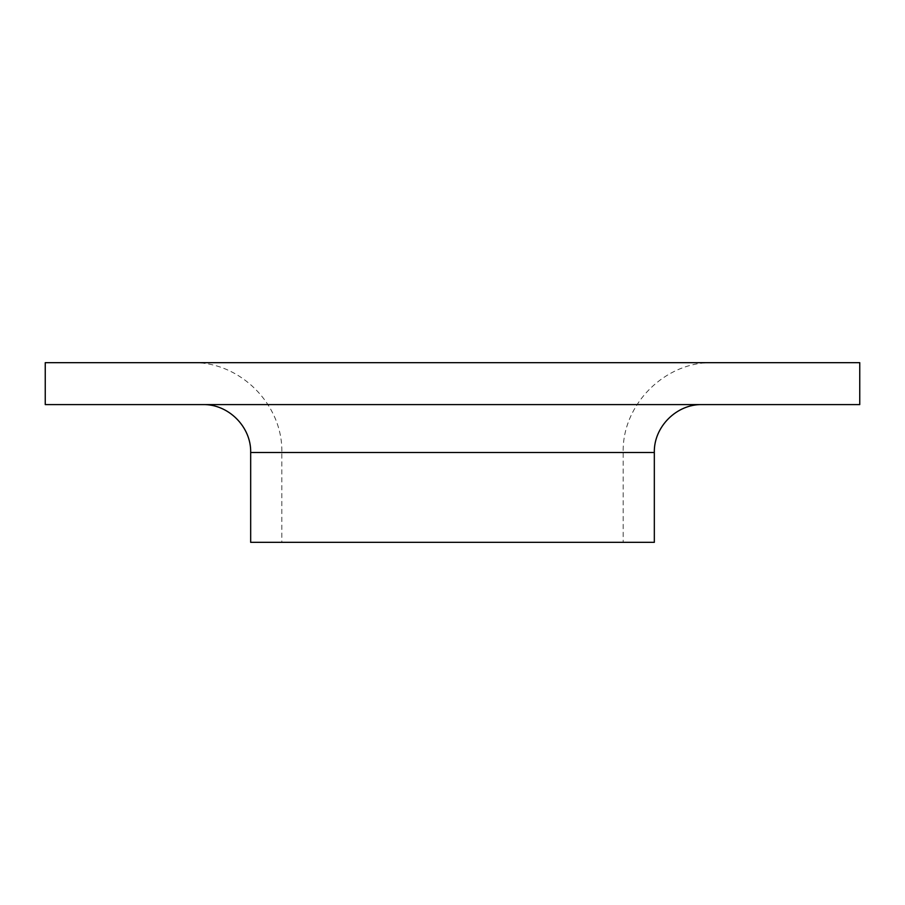 <?xml version="1.0" encoding="UTF-8"?>
<svg xmlns="http://www.w3.org/2000/svg" width="905" height="905" viewBox="0 0 905 905"><rect width="100%" height="100%" fill="white"/><g stroke="black" fill="none" stroke-linecap="round" stroke-linejoin="round"><path stroke-width="0.68" stroke-dasharray="4.53 3.39" d="M713.016 362.667C665.005 361.434 621.95 404.501 623.183 452.5L452.5 452.5L623.183 452.5L623.183 542.333L281.817 542.333L281.817 452.5L452.5 452.5L281.817 452.5C283.05 404.501 239.995 361.434 191.984 362.667L713.016 362.667L191.984 362.667M452.5 404.592L202.765 404.592L452.5 404.592M654.326 542.333L250.674 542.333M281.817 542.333L623.183 542.333M859.75 404.592L45.25 404.592M859.75 362.667L45.25 362.667M654.326 452.5L250.674 452.5"/><path stroke-width="1.36" d="M45.25 404.592L45.25 362.667L859.75 362.667L859.75 404.592L45.25 404.592M250.674 542.333L250.674 452.5L654.326 452.5L654.326 542.333L250.674 542.333M250.674 452.5C251.33 426.9 228.365 403.924 202.765 404.592M654.326 452.5C653.67 426.9 676.635 403.924 702.235 404.592"/></g></svg>
